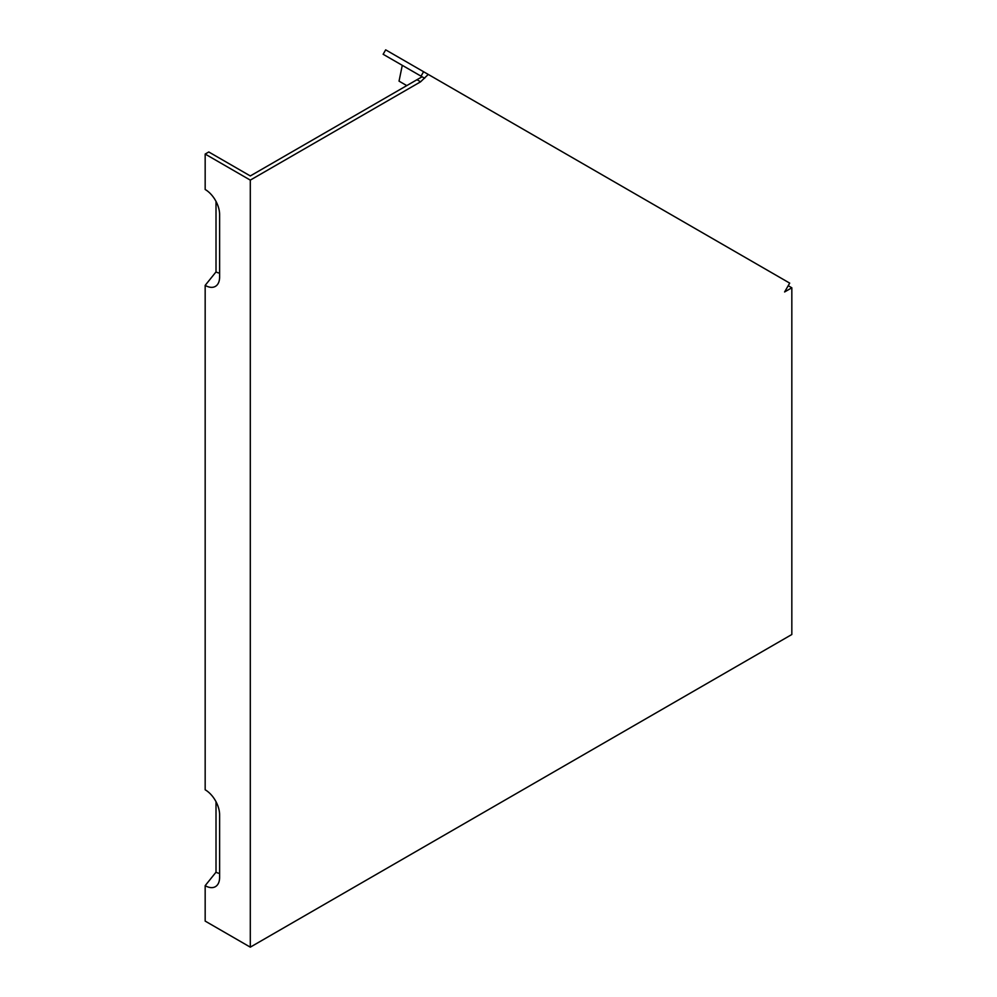 <?xml version="1.0" encoding="UTF-8"?>
<svg xmlns="http://www.w3.org/2000/svg" width="997" height="997" viewBox="0 0 997 997"><rect width="100%" height="100%" fill="white"/><g stroke="black" fill="none" stroke-linecap="round" stroke-linejoin="round"><path stroke-width="1.5" d="M416.983 79.71L422.092 76.769L421.033 76.158L423.588 71.734L428.261 74.426L420.597 81.804L416.983 79.71L250.297 175.946L208.784 151.98L205.17 154.061L250.297 180.121L250.297 947.15L205.17 921.091L205.17 885.66L216.013 872.188L216.013 801.688M216.013 201.394L216.013 271.907L205.17 285.379L205.17 789.786A20.426 11.79 -120 0 1 219.614 814.798L219.614 877.323A20.426 11.79 60 0 1 218.667 882.731A20.426 11.79 60 0 1 205.17 885.66M205.17 285.379A20.426 11.79 60 0 0 218.667 282.438A20.426 11.79 60 0 0 219.614 277.041L219.614 214.505A20.426 11.79 -120 0 0 205.17 189.492L205.17 154.061M424.66 78.252L402.277 65.328L399.037 81.143L406.776 85.605M421.033 76.158L383.135 54.274L385.677 49.85L423.588 71.734M788.216 285.703L791.83 287.797L791.83 634.503L250.297 947.15M428.261 74.426L789.711 283.123L784.602 291.959L791.83 287.797M219.614 273.016A11.578 6.68 60 0 1 216.013 271.907M420.597 81.804L250.297 180.121M219.614 873.31A11.578 6.68 60 0 1 216.013 872.188"/></g></svg>
